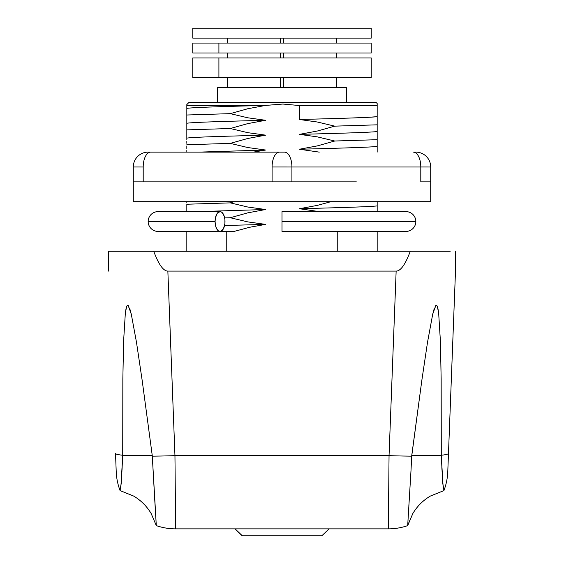 <?xml version="1.0" encoding="UTF-8"?>
<svg xmlns="http://www.w3.org/2000/svg" width="564" height="564" viewBox="0 0 564 564"><rect width="100%" height="100%" fill="white"/><g stroke="black" fill="none" stroke-linecap="round" stroke-linejoin="round"><path stroke-width="0.85" d="M367.404 117.361L377.175 116.677C370.224 117.559 338.322 118.496 299.406 119.497C338.322 118.496 370.224 117.559 377.175 116.677L377.175 116.677C370.224 117.559 338.322 118.496 299.421 119.497L317.229 121.986L334.741 126.146L377.175 124.827L334.741 126.146L317.257 131.045L299.421 134.366C338.322 133.365 370.224 132.427 377.175 131.546L377.175 105.531L299.406 105.531L282.881 104.044L265.623 105.419L247.779 108.739L230.295 113.646L247.807 117.798L265.623 120.287L247.779 123.615L230.295 128.514L247.807 132.674L265.623 135.156L247.779 138.483L230.295 143.383L186.825 144.751L230.295 143.383L247.807 147.542L265.623 150.031L253.321 152.125L265.623 150.031L198.521 152.125L265.623 150.031L247.807 147.542L230.295 143.383L247.779 138.483L265.623 135.156C224.542 136.227 191.831 137.165 186.825 138.131L186.825 123.262L186.825 129.875L230.295 128.514L186.825 129.875L186.825 138.131C191.831 137.165 224.542 136.227 265.623 135.156L247.807 132.674L230.295 128.514L247.779 123.615L265.623 120.287C224.542 121.359 191.831 122.296 186.825 123.262L186.825 108.387L186.825 115.007L230.295 113.646L186.825 115.007L186.825 123.262C191.831 122.296 224.542 121.359 265.623 120.287L247.807 117.798L230.295 113.646L247.779 108.739L265.623 105.419C224.542 106.483 191.831 107.428 186.825 108.387L186.825 104.559L188.834 102.556L376.209 102.556L377.175 103.522L376.209 102.556L188.834 102.556L186.825 104.559L186.825 105.531L261.019 105.531L186.825 105.531L186.825 108.387C191.831 107.428 224.542 106.483 265.623 105.419L282.881 104.044L299.406 105.531L377.175 105.531L377.175 104.037M158.075 231.437L221.003 231.247L223.541 228.533L224.902 223.457L224.902 219.593L224.162 216.019L221.934 212.367L220.038 211.613L217.281 213.284L215.455 217.732L215.081 221.525L148.163 221.525A9.912 9.912 0 0 0 158.075 231.437A9.912 9.912 0 0 1 148.163 221.525L215.081 221.525L215.455 225.318L216.534 228.533L218.141 230.683L220.038 231.437A9.912 4.956 -90 0 1 215.081 221.525A9.912 4.956 -90 0 1 220.038 211.613A9.912 4.956 -90 0 1 224.994 221.525A9.912 4.956 -90 0 1 220.038 231.437L234.053 231.437L249.697 227.264L265.623 224.387L247.807 221.899L230.295 217.739L224.648 217.894L230.295 217.739L247.779 212.839L265.623 209.512L247.807 207.03L230.295 202.871L186.825 204.231L186.825 209.935M226.756 231.437L226.756 251.269L226.756 231.437L234.053 231.437L249.697 227.264L265.623 224.387L224.571 225.522L265.623 224.387L247.807 221.899L230.295 217.739L247.779 212.839L265.623 209.512L198.521 211.613L265.623 209.512L247.807 207.03L230.295 202.871L234.053 201.693L230.295 202.871L186.825 204.231L186.825 211.613M186.825 231.437L186.825 251.269L186.825 231.437M186.825 109.092L186.825 109.797M377.175 210.386L377.175 205.902C370.224 206.784 338.322 207.721 299.421 208.722L317.257 205.402L330.906 201.693L317.257 205.402L299.421 208.722C338.322 207.721 370.224 206.784 377.175 205.902L377.175 202.243M377.175 204.161L377.175 205.409M377.175 136.03L377.175 138.497M377.175 140.908L377.175 142.762M377.175 144.673L377.175 145.921M377.175 121.154L377.175 123.629M377.175 126.033L377.175 127.894M377.175 129.805L377.175 131.052M186.825 207.989L186.825 206.586M186.825 206.572L186.825 205.416M186.825 152.125L186.825 150.454M186.825 148.501L186.825 145.928M186.825 139.541L186.825 138.483M186.825 137.412L186.825 136.509M186.825 136.495L186.825 135.586M186.825 133.633L186.825 131.059M186.825 124.665L186.825 123.615M186.825 122.543L186.825 120.71M186.825 118.764L186.825 116.184M377.175 150.898L377.175 139.696L334.741 141.014L317.257 145.914L299.421 149.241C338.322 148.24 370.224 147.296 377.175 146.421C370.224 147.296 338.322 148.24 299.421 149.241L319.252 152.125L299.421 149.241L317.257 145.914L334.741 141.014L377.175 139.696L377.175 131.546C370.224 132.427 338.322 133.365 299.421 134.366L317.229 136.855L334.741 141.014L317.229 136.855L299.421 134.366L317.257 131.045L334.741 126.146L317.229 121.986L299.421 119.497L326.873 118.771M377.175 206.628L377.175 208.574M377.175 147.148L377.175 149.086M377.175 132.279L377.175 134.218M377.175 117.404L377.175 119.349M186.825 202.786L186.825 201.693M186.825 143.298L186.825 141.395M186.825 128.43L186.825 126.519M186.825 113.561L186.825 111.651M299.421 208.722L319.252 211.613L299.421 208.722M210.851 107.019L233.665 106.279M198.394 107.52L202.06 107.357M337.244 231.437L337.244 251.269L337.244 231.437M377.175 251.269L377.175 231.437L377.175 251.269M299.406 105.531L299.421 119.497L299.406 105.531M350.498 118.024L360.304 117.665M377.175 211.613L377.175 201.693M377.175 152.125L377.175 103.522M154.162 490.25L156.306 525.627A59.488 59.488 0 0 0 175.658 528.863L388.342 528.863L389.047 455.627L174.953 455.627L167.853 271.094C165.605 271.094 163.299 269.437 160.937 266.123C158.576 262.803 156.172 257.854 153.725 251.269L108.507 251.269L108.507 271.094L108.507 251.269L410.275 251.269L153.725 251.269C156.179 257.868 158.583 262.824 160.937 266.123C163.299 269.437 165.612 271.094 167.853 271.094L396.147 271.094L167.853 271.094L174.953 455.627L175.658 528.863L388.342 528.863A59.488 59.488 0 0 0 407.694 525.62A59.488 59.488 0 0 1 388.342 528.863L389.047 455.627L174.953 455.627A59.481 4.561 177.8 0 1 152.294 456.149A59.481 4.561 -2.2 0 0 174.953 455.627L175.658 528.863A59.488 59.488 0 0 1 156.306 525.62L151.145 513.501L156.306 525.57M450.192 251.269L410.275 251.269C407.828 257.854 405.424 262.803 403.063 266.123C400.701 269.437 398.395 271.094 396.147 271.094L389.047 455.627A59.488 4.561 2.2 0 0 411.706 456.149L421.879 380.065L427.505 342.348L432.701 314.247L435.775 305.491L437.206 306.055L438.637 312.724L440.392 340.987L441.154 379.015L441.288 455.24A59.488 4.561 2.2 0 0 448.486 453.357L455.493 271.094L455.493 251.269L455.493 271.094L448.486 453.357A59.488 4.561 -177.8 0 1 441.288 455.24L442.62 482.016L443.924 490.567A59.488 59.488 0 0 0 447.781 471.659A59.488 59.488 0 0 1 443.924 490.567L443.805 490.116M120.076 490.567L120.195 490.116L120.076 490.567A59.488 59.488 0 0 1 116.219 471.659A59.488 59.488 0 0 0 120.076 490.567L121.38 482.016L122.712 455.627L122.846 379.015L123.608 340.987L125.363 312.724L126.794 306.055L128.225 305.491L131.299 314.247L136.495 342.348L142.121 380.065L152.266 455.627L156.017 520.431M116.219 471.659L115.514 453.357A59.481 4.561 -2.2 0 0 122.712 455.24A59.481 4.561 177.8 0 1 115.514 453.357L116.205 471.321M120.083 490.574L133.774 496.13L120.083 490.574M151.145 513.501C146.809 506.26 141.014 500.472 133.774 496.13C141.014 500.472 146.809 506.26 151.145 513.501C146.809 506.26 141.014 500.472 133.774 496.13M120.929 486.006L122.712 455.627L152.266 455.627L154.543 496.2M128.803 455.627L122.712 455.627L122.846 379.015L123.608 340.987L125.363 312.724L126.124 308.17L126.794 306.055L127.675 305.202L130.08 309.664L131.299 314.247L136.495 342.348L142.121 380.065L152.266 455.627L128.803 455.627M122.684 456.093L122.374 461.768M122.162 466.823L122.071 469.417M121.669 478.082L121.479 480.81M154.543 496.179L154.473 495.157M155.072 504.618L155.128 505.577M121.161 484.187L121.38 482.016M123.53 343.511L122.846 379.015M447.781 471.659L448.486 453.357L447.781 471.659M440.258 251.269L410.275 251.269C407.821 257.868 405.417 262.824 403.063 266.123C400.701 269.437 398.388 271.094 396.147 271.094L389.047 455.627A59.488 4.561 -177.8 0 0 411.706 456.149L411.029 470.038L411.727 455.627L421.879 380.065L427.505 342.348L432.701 314.247L433.92 309.664L436.324 305.202L437.206 306.055L437.875 308.17L438.637 312.724L440.392 340.987L441.154 379.015L441.288 455.627L411.734 455.627M407.694 525.627L411.029 470.038L407.694 525.627L412.855 513.501C417.191 506.26 422.986 500.472 430.226 496.13L443.924 490.567L430.226 496.13C422.986 500.472 417.191 506.26 412.855 513.501L407.716 525.239M443.071 486.006L441.288 455.627M435.196 455.627L412.453 455.627M442.839 484.187L442.62 482.016L442.839 484.187M441.929 469.417L441.852 467.232M408.928 504.618L408.829 506.232M408.054 519.303L407.983 520.431M409.527 495.157L409.457 496.179M408.928 504.583L408.872 505.577M441.154 379.015L440.47 343.483M336.525 38.112L336.525 43.068L336.525 38.112M336.525 52.988L336.525 57.944L336.525 52.988M336.525 77.769L336.525 87.688L336.525 77.769M346.444 102.556L346.444 87.688L217.556 87.688L217.556 102.556L217.556 87.688L346.444 87.688L346.444 102.556M280.421 38.112L280.421 43.068L280.421 38.112M280.421 52.988L280.421 57.944L280.421 52.988M280.421 77.769L280.421 87.688L280.421 77.769M283.579 87.688L283.579 77.769L283.579 87.688M283.579 57.944L283.579 52.988L283.579 57.944M283.579 43.068L283.579 38.112L283.579 43.068M336.504 38.112L336.504 43.068L336.504 38.112M336.504 52.988L336.504 57.944L336.504 52.988M336.504 77.769L336.504 87.688L336.504 77.769M227.496 87.688L227.496 77.769L227.496 87.688M227.496 57.944L227.496 52.988L227.496 57.944M227.496 43.068L227.496 38.112L227.496 43.068M133.287 181.869L133.287 201.693L430.713 201.693L430.713 181.869L430.713 201.693L133.287 201.693L133.287 181.869L143.207 181.869L133.287 181.869L133.287 167L133.287 181.869M356.356 181.869L291.912 181.869L356.356 181.869M420.793 166.993L430.713 167L430.713 181.869L420.793 181.869L430.713 181.869L430.713 167L420.793 167A14.868 7.438 90 0 0 413.363 152.125L415.837 152.125A14.868 14.868 0 0 1 430.713 167A14.868 14.868 0 0 0 415.837 152.125L413.363 152.125A14.868 7.438 -90 0 1 420.8 167L420.8 181.869L420.8 167L272.088 167L272.088 181.869L291.912 181.869L291.912 167L420.8 167M143.2 181.869L143.2 167L143.2 181.869L291.912 181.869L291.912 167A14.868 7.438 90 0 0 284.482 152.125L279.518 152.125L284.482 152.125A14.868 7.438 -90 0 1 291.912 166.993M143.2 167L133.287 167A14.868 14.868 0 0 1 148.163 152.125L279.518 152.125L148.163 152.125A14.868 14.868 0 0 0 133.287 167M291.912 167L272.088 166.993A14.868 7.438 -90 0 1 279.518 152.125A14.868 7.438 90 0 0 272.088 167L272.088 181.869L143.207 181.869M133.287 166.993L143.207 167A14.868 7.438 -90 0 1 150.637 152.125A14.868 7.438 90 0 0 143.207 166.993M242.175 535.8L234.955 528.863L242.175 535.8M242.323 535.8L321.825 535.8L329.045 528.863L321.825 535.8L242.323 535.8L235.103 528.863L242.323 535.8M405.925 231.437A9.912 9.912 0 0 0 415.837 221.525L282 221.525L282 231.437L405.925 231.437A9.912 9.912 0 0 0 415.837 221.525A9.912 9.912 0 0 0 405.925 211.613A9.912 9.912 0 0 1 415.837 221.525L282 221.525L282 231.437M158.075 211.613A9.912 9.912 0 0 0 148.163 221.525A9.912 9.912 0 0 1 158.075 211.613L220.038 211.613M282 211.613L282 221.525L282 211.613L405.925 211.613M192.775 57.944L371.225 57.944L218.91 57.944L218.91 77.769L371.225 77.769L192.775 77.769L218.91 77.769L218.91 57.944L192.775 57.944L192.775 77.769M192.775 43.068L371.225 43.068L218.91 43.068L218.91 52.988L371.225 52.988L192.775 52.988L218.91 52.988L218.91 43.068L192.775 43.068L192.775 52.988M192.775 28.2L192.775 38.112L371.225 38.112L371.225 28.2L192.775 28.2L371.225 28.2L371.225 38.112L192.775 38.112L192.775 28.2M227.475 38.112L227.475 43.068M227.475 52.988L227.475 57.944M227.475 77.769L227.475 87.681M371.225 57.944L371.225 77.769M371.225 43.068L371.225 52.988"/></g></svg>
